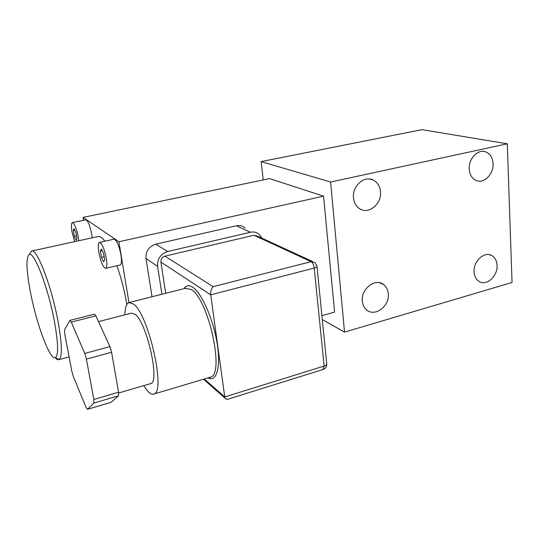 <?xml version="1.0" encoding="UTF-8"?>
<svg xmlns="http://www.w3.org/2000/svg" width="539" height="539" viewBox="0 0 539 539"><rect width="100%" height="100%" fill="white"/><g stroke="black" fill="none" stroke-linecap="round" stroke-linejoin="round"><path stroke-width="0.81" d="M124.832 314.843C125.061 307.762 126.422 303.673 128.922 302.574L133.537 304.063C148.515 314.25 166.079 392.069 153.992 394.022C152.281 394.757 150.24 393.868 147.861 391.368L143.657 385.654M323.077 369.471L324.128 366.062L314.23 268.045L210.722 294.826L224.743 396.94L225.032 398.166L227.121 399.433M312.647 261.543L257.548 236.17L253.977 235.253L164.934 256.146C162.098 257.11 160.757 259.084 160.905 262.062L165.675 293.297M160.905 262.062L210.722 294.826C210.372 291.66 211.153 288.944 213.08 286.667L311.118 261.664L314.992 262.628L316.939 266.017C317.303 266.758 316.393 267.432 314.23 268.045C313.752 264.831 312.714 262.702 311.118 261.664L253.977 235.253M161.909 294.247L157.61 266.32C157.226 258.868 160.582 253.943 167.676 251.531L250.473 232.262C253.876 231.554 256.84 232.302 259.36 234.499L261.9 238.171M321.911 315.672L334.604 312.061L323.535 196.156L118.89 241.762L128.956 302.561M245.083 228.004C242.617 225.861 239.72 225.127 236.405 225.801L155.751 244.18C148.858 246.491 145.604 251.255 146.002 258.471L152.025 296.74M261.125 161.599L330.609 182.02L507.293 143.798L421.976 129.65L261.125 161.599L263.227 179.925M322.295 319.566L344.536 332.105L330.609 182.02M83.606 220.256L83.1 217.392L269.561 178.611L323.535 196.156M344.536 332.105L512.05 282.47L507.293 143.798M493.091 163.627C492.619 157.469 490.045 153.514 485.363 151.762C477.729 149.027 468.445 158.897 469.226 169.017C469.705 174.865 472.103 178.712 476.429 180.572C484.143 183.833 493.798 173.949 493.091 163.627M380.494 191.702C379.921 186.177 377.489 182.29 373.197 180.039C364.29 175.236 352.061 186.184 353.49 197.84C354.049 202.92 356.218 206.619 359.991 208.937C368.959 214.63 381.861 203.675 380.494 191.702M388.316 293.795C387.952 289.78 386.369 286.694 383.573 284.538C375.366 277.693 360.78 288.971 362.343 301.139C362.707 304.818 364.108 307.715 366.54 309.831C374.693 317.437 389.805 306.172 388.316 293.795M497.073 265.377C496.776 260.66 494.95 257.352 491.588 255.452C484.231 251.12 473.188 261.402 474.064 271.912C474.374 276.372 476.065 279.566 479.144 281.493C486.535 286.31 497.874 276.029 497.073 265.377M83.1 217.392L118.89 241.762M126.833 304.569L126.665 303.524C124.442 290.487 121.201 277.888 116.929 265.74M104.964 241.182C102.127 237.564 99.715 236.035 97.727 236.601L31.781 250.999M92.196 237.807L91.691 233.913C89.872 225.221 87.877 220.518 85.714 219.818L72.415 222.6M120.082 265.006L120.204 264.979C121.578 264.177 121.827 260.822 120.952 254.927C118.937 245.178 116.606 239.929 113.945 239.195L99.526 242.388M29.591 254.024L31.498 251.059C36.652 247.617 51.448 285.737 57.949 320.887C62.106 344.138 62.45 357.054 58.973 359.634L58.96 359.641C57.963 360.045 56.736 359.405 55.281 357.707M30.602 293.054C26.256 270.228 25.832 257.359 29.322 254.448C34.152 251.322 48.086 287.516 54.291 320.813C58.266 342.858 58.65 355.134 55.429 357.647C50.188 360.78 36.733 324.855 30.602 293.054M74.692 241.627L72.078 232.141C71.141 226.521 71.229 223.348 72.341 222.62C74.402 223.348 76.363 228.085 78.216 236.83L78.748 240.744M74.059 228.61L73.264 230.537L74.308 236.345L76.161 240.286L76.983 238.413L75.932 232.552L74.059 228.61M74.82 230.207L73.264 230.537M76.525 235.866L74.308 236.345M106.298 258.282C107.214 264.218 107.032 267.573 105.738 268.361C103.185 267.58 100.894 262.325 98.859 252.602C97.916 246.633 98.098 243.237 99.419 242.409C101.952 243.183 104.243 248.472 106.298 258.282M101.433 249.011L100.375 250.999L101.467 257.346L103.629 261.772L104.707 259.852L103.609 253.438L101.433 249.011M102.208 250.581L100.375 250.999M104.175 256.732L101.467 257.346M150.28 383.714L150.846 383.546C160.117 381.983 146.803 322.645 135.222 314.352L131.536 313.119L98.516 321.628M111.101 402.316L118.506 395.801L118.567 392.224L111.586 352.23L109.916 346.624L95.881 315.847L94.487 314.163L70.009 320.368M69.814 320.53L71.256 322.12L84.744 353.436L86.408 359.115L93.82 399.473L93.874 403.057L87.466 409.33L86.038 407.302L73.351 376.559L71.849 371.358L64.693 333.621L64.525 329.962L69.814 320.53M209.631 377.394L210.547 377.125C224.972 374.396 208.371 298.694 191.129 289.45L185.18 288.372M207.953 377.893C216.523 382.717 221.111 367.362 217.089 343.1C213.168 318.899 201.593 292.886 192.652 287.193L192.484 287.085C188.872 284.848 186.022 285.38 183.94 288.688M204.301 378.991L224.743 396.94L324.128 366.062C326.21 365.348 327.065 364.505 326.695 363.549L316.999 266.562M164.934 256.146L213.08 286.667M250.473 232.262L236.405 225.801M155.751 244.18L167.676 251.531M157.61 266.32L146.002 258.471M95.881 315.847L71.256 322.12M84.744 353.436L109.916 346.624M111.586 352.23L86.408 359.115M93.82 399.473L118.567 392.224M118.506 395.801L93.874 403.057M87.52 409.29L111.236 402.249M185.726 288.237L129.508 302.426M208.795 377.644L210.25 377.583L210.547 377.125L153.992 394.022M483.315 151.392L485.363 151.762M369.336 179.009L373.197 180.039M379.55 282.753L383.573 284.538M489.136 254.644L491.588 255.452M31.498 251.059L29.322 254.448M55.429 357.647L58.973 359.634M69.107 356.899L58.96 359.641M105.738 268.361L120.204 264.979M203.52 379.22L225.032 398.166M226.838 399.527L323.225 369.424C325.556 368.501 326.742 366.769 326.775 364.229M150.846 383.546L118.681 392.985M87.466 409.33L111.175 402.289"/></g></svg>
